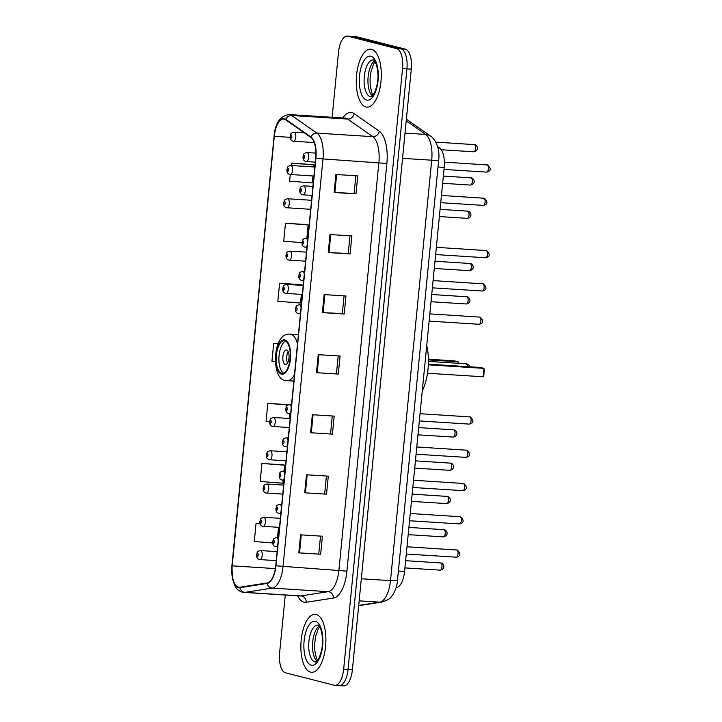 <?xml version="1.0" encoding="UTF-8"?>
<svg xmlns="http://www.w3.org/2000/svg" width="722" height="722" viewBox="0 0 722 722"><rect width="100%" height="100%" fill="white"/><g stroke="black" fill="none" stroke-linecap="round" stroke-linejoin="round"><path stroke-width="1.08" d="M437.595 146.611L439.626 148.037A18.149 7.761 93.6 0 1 444.192 167.387L404.573 571.436A18.149 7.761 93.6 0 1 396.531 587.573L396.071 587.645M338.636 685.521A18.149 7.761 -86.4 0 0 339.25 685.62L343.618 685.9A18.149 7.761 -86.4 0 0 352.399 669.727L411.287 69.141A18.149 7.761 -86.4 0 0 405.421 49.186L356.632 36.75A18.149 7.761 -86.4 0 0 356.009 36.651L351.641 36.38A18.149 7.761 -86.4 0 1 352.264 36.479A18.149 7.761 -86.4 0 0 351.641 36.38L347.273 36.1A18.149 7.761 -86.4 0 0 338.501 52.273L332.129 117.289M339.25 685.62A18.149 7.761 -86.4 0 0 348.031 669.447L406.919 68.87A18.149 7.761 -86.4 0 0 401.062 48.906L352.264 36.479L401.062 48.906A18.149 7.761 -86.4 0 1 406.919 68.87L348.031 669.447A18.149 7.761 -86.4 0 1 339.25 685.62L334.891 685.349A18.149 7.761 -86.4 0 0 343.663 669.177L402.551 68.59A18.149 7.761 -86.4 0 0 396.694 48.627L347.896 36.199A18.149 7.761 -86.4 0 0 347.273 36.1M310.55 672.128A29.042 12.409 -86.4 0 0 311.534 672.281A29.042 12.409 -86.4 0 0 325.676 645.242A29.042 12.409 -86.4 0 0 316.2 614.467A29.042 12.409 -86.4 0 0 315.216 614.314A29.042 12.409 -86.4 0 0 301.074 641.353A29.042 12.409 -86.4 0 0 310.55 672.128A29.042 12.409 -86.4 0 0 311.534 672.281A29.042 12.409 -86.4 0 0 325.676 645.242A29.042 12.409 -86.4 0 0 316.2 614.467A29.042 12.409 -86.4 0 0 315.216 614.314A29.042 12.409 -86.4 0 0 301.074 641.353A29.042 12.409 -86.4 0 0 310.55 672.128M365.964 106.973A29.042 12.409 -86.4 0 0 366.947 107.136A29.042 12.409 -86.4 0 0 381.09 80.097A29.042 12.409 -86.4 0 0 371.613 49.322A29.042 12.409 -86.4 0 0 370.63 49.168A29.042 12.409 -86.4 0 0 356.488 76.198A29.042 12.409 -86.4 0 0 365.964 106.973A29.042 12.409 -86.4 0 0 366.947 107.136A29.042 12.409 -86.4 0 0 381.09 80.097A29.042 12.409 -86.4 0 0 371.613 49.322A29.042 12.409 -86.4 0 0 370.63 49.168A29.042 12.409 -86.4 0 0 356.488 76.198A29.042 12.409 -86.4 0 0 365.964 106.973M238.422 587.139A19.359 8.276 93.6 0 1 232.177 565.849L274.288 136.314A19.359 8.276 93.6 0 1 283.647 119.067A19.359 8.276 93.6 0 1 285.686 119.816L310.848 137.433A19.359 8.276 93.6 0 1 315.713 158.073L275.741 565.75A19.359 8.276 93.6 0 1 267.158 582.961L239.866 587.212A19.359 8.276 93.6 0 1 239.081 587.248A19.359 8.276 93.6 0 1 238.422 587.139M238.377 587.627A19.846 8.483 -86.4 0 0 239.848 587.69L267.149 583.448A19.846 8.483 -86.4 0 0 275.939 565.804L315.911 158.118A19.846 8.483 -86.4 0 0 310.929 136.963L285.777 119.356A19.846 8.483 -86.4 0 0 274.089 136.259L231.97 565.804A19.846 8.483 -86.4 0 0 238.377 587.627M313.213 164.598L291.381 163.145L291.147 165.509M307.319 224.65L285.488 223.206L283.728 241.22L302.022 242.646M301.435 284.712L279.604 283.259L277.835 301.282L300.523 303.05L301.372 294.414M283.764 464.887L261.933 463.434L260.173 481.457L282.862 483.226L283.159 480.157M285.28 595.027L279.613 652.859A18.149 7.761 -86.4 0 0 285.47 672.814L334.268 685.25A18.149 7.761 -86.4 0 0 334.891 685.349M330.017 234.542L351.858 235.932L350.089 253.945L328.248 252.565L330.017 234.542M335.91 174.489L357.742 175.87L355.982 193.893L334.142 192.503L335.91 174.489M312.355 414.717L334.187 416.107L332.427 434.121L310.586 432.74L312.355 414.717M306.462 474.778L328.302 476.168L326.534 494.182L304.693 492.801L306.462 474.778M300.578 534.84L322.409 536.22L320.649 554.243L298.809 552.853L300.578 534.84M324.133 294.603L345.964 295.993L344.204 314.007L322.364 312.626L324.133 294.603M318.24 354.664L340.08 356.045L338.311 374.068L316.471 372.678L318.24 354.664M290.262 174.543L289.612 181.159L312.301 182.928L312.987 175.987M288.412 404.681L267.826 403.381L266.057 421.395L269.658 421.675M260.119 523.748L256.048 523.495L254.279 541.509L272.69 542.944M278.178 343.6L273.71 343.32L271.95 361.334L275.235 361.596M338.311 374.068L316.471 372.678M344.204 314.007L342.336 313.538M344.069 295.867L342.336 313.556L322.364 312.626M320.649 554.243L298.809 552.853M326.534 494.182L304.693 492.801M332.427 434.121L310.586 432.74M355.982 193.893L354.114 193.415M355.847 175.753L354.114 193.433L334.142 192.503M350.089 253.945L348.23 253.476M349.962 235.814L348.23 253.494L328.248 252.565M273.71 343.32L278.15 343.663M289.684 413.616L289.206 418.471M267.826 403.381L287.834 404.934M261.933 463.434L284.621 465.203L284.044 471.123M284.621 465.203L283.556 464.806M278.539 527.322L277.519 537.664M256.048 523.495L260.137 523.811M279.604 283.259L302.256 285.38M302.292 285.028L301.218 284.63M285.488 223.206L308.177 224.975L306.877 238.215M308.177 224.975L307.112 224.578M291.381 163.145L314.07 164.914L313.871 166.944M314.07 164.914L312.996 164.517M338.185 355.928L336.452 373.608M332.291 415.989L330.559 433.669M326.407 476.042L324.674 493.731M320.514 536.103L318.781 553.783M281.625 373.265A16.335 6.985 -86.4 0 0 282.176 373.355A16.335 6.985 -86.4 0 0 290.136 358.148A16.335 6.985 -86.4 0 0 284.802 340.838A16.335 6.985 -86.4 0 0 284.251 340.748A16.335 6.985 -86.4 0 0 276.291 355.955A16.335 6.985 -86.4 0 0 281.625 373.265M422.28 390.855A35.396 15.126 -86.4 0 0 426.729 345.522M285.596 341.154A16.335 6.985 -86.4 0 0 278.972 356.785A16.335 6.985 -86.4 0 0 283.565 373.13M457.965 363.292L458.109 361.785L454.553 360.883L428.381 359.222M458.533 363.328L458.109 361.785L428.399 359.899M483.108 376.776L483.803 375.512L484.399 369.511L483.93 368.364L483.108 376.776L427.496 373.247M428.317 364.836L483.93 368.364L480.374 367.462L428.345 364.159M285.235 364.43A7.265 3.105 -86.4 0 0 285.479 364.475A7.265 3.105 -86.4 0 0 289.017 357.715A7.265 3.105 -86.4 0 0 286.652 350.017A7.265 3.105 -86.4 0 0 286.399 349.98A7.265 3.105 -86.4 0 0 282.871 356.74A7.265 3.105 -86.4 0 0 285.235 364.43M288.213 351.641A7.265 3.105 -86.4 0 0 287.491 363.049M398.391 571.039L404.573 571.436M438.01 166.999L444.192 167.387M437.947 147.938L439.626 148.037M352.399 669.727L343.663 669.177M356.632 36.75L347.896 36.199M405.421 49.186L396.694 48.627M411.287 69.141L402.551 68.59M358.699 605.433L379.781 602.148L359.15 600.839M397.461 580.515A12.103 0.875 -174.4 0 1 390.503 580.632L431.72 160.203A24.205 10.343 -86.4 0 0 425.646 134.4A12.103 10.586 -55 0 1 430.538 136.097C432.938 137.225 440.456 145.591 438.687 160.085L397.461 580.515C397.109 587.852 392.633 595.903 391.279 596.733C390.773 598.321 387.66 600.099 381.92 602.058A12.103 10.893 -98.8 0 1 379.781 602.148A24.205 10.343 -86.4 0 0 390.503 580.632L361.316 578.782M406.215 120.809L425.646 134.4L405.015 133.092M438.687 160.085A12.103 0.875 -174.4 0 1 431.72 160.203L402.533 158.353M232.177 565.849L275.371 568.593M342.815 117.966A30.252 12.933 93.6 0 1 351.966 112.587A30.252 12.933 93.6 0 1 354.132 113.607L379.285 131.214A30.252 12.933 93.6 0 1 386.893 163.461L346.912 571.138A30.252 12.933 93.6 0 1 333.519 598.042L306.218 602.283A30.252 12.933 93.6 0 1 297.635 595.812M285.777 119.356A6.047 5.298 -55 0 1 291.751 115.511L347.652 119.058A24.205 10.343 -86.4 0 0 345.919 118.246A24.205 10.343 -86.4 0 0 345.098 118.11L345.161 118.119M315.911 158.118L322.987 158.921L283.015 566.599A24.205 10.343 93.6 0 1 272.293 588.114L244.993 592.365A24.205 10.343 93.6 0 1 244.018 592.41L299.919 595.957A24.205 10.343 -86.4 0 0 300.893 595.912L328.194 591.67A24.205 10.343 -86.4 0 0 338.916 570.145L378.888 162.468A24.205 10.343 -86.4 0 0 372.805 136.666L347.652 119.058A6.047 5.298 125 0 0 354.132 113.607M239.848 587.69A6.047 5.442 -98.8 0 0 244.993 592.365L300.893 595.912A6.047 5.442 81.2 0 1 306.218 602.283M346.912 571.138L275.939 565.804M310.929 136.963A6.047 5.298 -55 0 1 316.904 133.119A24.205 10.343 93.6 0 1 322.987 158.921L386.893 163.461M333.519 598.042A6.047 5.442 81.2 0 0 328.194 591.67L272.293 588.114A6.047 5.442 -98.8 0 1 267.149 583.448M274.089 136.259L274.017 136.187C275.235 122.939 280.298 115.737 289.197 114.563A24.205 10.343 93.6 0 1 291.751 115.511L316.904 133.119L372.805 136.666A6.047 5.298 125 0 0 379.285 131.214M244.018 592.41L242.285 592.139C239.135 591.264 236.663 589.125 234.849 585.713L232.52 579.026L231.897 565.723L274.315 136.079M274.288 136.314L290.199 137.324M318.971 354.71L317.202 372.723M313.077 414.771L311.317 432.776M307.193 474.823L305.424 492.837M301.3 534.885L299.54 552.899M324.855 294.648L323.095 312.662M330.748 234.596L328.979 252.601M336.632 174.534L334.873 192.548M319.106 626.118A18.438 7.879 -86.4 0 0 312.608 643.248A18.438 7.879 -86.4 0 0 316.886 661.063M314.855 661.812A18.438 7.879 -86.4 0 0 315.478 661.912C316.191 660.63 314.169 665.016 319.106 657.814C323.032 648.609 323.618 639.187 320.875 629.566C319.088 625.92 318.104 624.44 317.906 625.117L317.815 625.099A18.438 7.879 -86.4 0 0 308.835 642.264A18.438 7.879 -86.4 0 0 314.855 661.812M315.523 621.389A22.075 9.431 -86.4 0 0 304.106 640.937A22.075 9.431 -86.4 0 0 311.227 665.206A22.075 9.431 -86.4 0 0 322.644 645.658A22.075 9.431 -86.4 0 0 315.523 621.389M284.892 339.936A17.247 7.373 -86.4 0 0 275.966 355.206A17.247 7.373 -86.4 0 0 281.535 374.167A17.247 7.373 -86.4 0 0 290.461 358.897A17.247 7.373 -86.4 0 0 284.892 339.936M298.394 334.674L290.145 334.151A23.294 9.955 93.6 0 1 290.939 334.277A23.294 9.955 93.6 0 1 297.491 343.898M294.477 374.628A23.294 9.955 93.6 0 1 287.194 380.647L293.845 381.072M465.69 363.798A4.837 2.067 93.6 0 1 465.861 363.789A4.837 2.067 93.6 0 1 466.024 363.816A4.837 2.067 93.6 0 1 467.549 366.65M374.519 60.973A18.438 7.879 -86.4 0 0 368.021 78.102A18.438 7.879 -86.4 0 0 372.299 95.918M370.269 96.658A18.438 7.879 -86.4 0 0 370.891 96.757C371.604 95.475 369.583 99.871 374.519 92.66C378.445 83.454 379.032 74.041 376.288 64.411C374.501 60.774 373.518 59.285 373.319 59.962L373.229 59.953A18.438 7.879 -86.4 0 0 364.249 77.119A18.438 7.879 -86.4 0 0 370.269 96.658M370.937 56.235A22.075 9.431 -86.4 0 0 359.52 75.783A22.075 9.431 -86.4 0 0 366.641 100.06A22.075 9.431 -86.4 0 0 378.057 80.512A22.075 9.431 -86.4 0 0 370.937 56.235M440.068 570.127A3.628 1.552 -86.4 0 0 440.194 570.145A3.628 1.552 -86.4 0 0 441.963 566.77A3.628 1.552 -86.4 0 0 440.772 562.925A3.628 1.552 -86.4 0 0 440.655 562.907A3.628 1.552 -86.4 0 0 440.528 562.907M260.245 550.606A4.54 1.94 93.6 0 1 260.552 550.57A4.54 1.94 93.6 0 1 260.705 550.588A4.54 1.94 93.6 0 1 262.194 555.399A4.54 1.94 93.6 0 1 259.983 559.622A4.54 1.94 93.6 0 1 259.83 559.595M257.393 556.427A1.516 0.65 -86.4 0 0 258.169 555.083A1.516 0.65 -86.4 0 0 257.682 553.422A1.516 0.65 -86.4 0 0 256.906 554.758A1.516 0.65 -86.4 0 0 257.393 556.427M443.335 536.861A3.628 1.552 -86.4 0 0 443.452 536.879A3.628 1.552 -86.4 0 0 445.221 533.495A3.628 1.552 -86.4 0 0 444.039 529.65A3.628 1.552 -86.4 0 0 443.913 529.632A3.628 1.552 -86.4 0 0 443.786 529.632M263.503 517.331A4.54 1.94 93.6 0 1 263.819 517.295A4.54 1.94 93.6 0 1 263.972 517.322A4.54 1.94 93.6 0 1 265.452 522.123A4.54 1.94 93.6 0 1 263.241 526.347A4.54 1.94 93.6 0 1 263.088 526.329M260.651 523.152A1.516 0.65 -86.4 0 0 261.436 521.807A1.516 0.65 -86.4 0 0 260.949 520.147A1.516 0.65 -86.4 0 0 260.164 521.492A1.516 0.65 -86.4 0 0 260.651 523.152M446.593 503.586A3.628 1.552 -86.4 0 0 446.719 503.604A3.628 1.552 -86.4 0 0 448.488 500.229A3.628 1.552 -86.4 0 0 447.297 496.375A3.628 1.552 -86.4 0 0 447.18 496.357A3.628 1.552 -86.4 0 0 447.053 496.366M266.77 484.056A4.54 1.94 93.6 0 1 267.077 484.02A4.54 1.94 93.6 0 1 267.23 484.047A4.54 1.94 93.6 0 1 268.719 488.857A4.54 1.94 93.6 0 1 266.508 493.081A4.54 1.94 93.6 0 1 266.355 493.054M263.918 489.877A1.516 0.65 -86.4 0 0 264.694 488.541A1.516 0.65 -86.4 0 0 264.207 486.872A1.516 0.65 -86.4 0 0 263.431 488.216A1.516 0.65 -86.4 0 0 263.918 489.877M449.86 470.311A3.628 1.552 -86.4 0 0 449.977 470.329A3.628 1.552 -86.4 0 0 451.746 466.953A3.628 1.552 -86.4 0 0 450.564 463.109A3.628 1.552 -86.4 0 0 450.438 463.082A3.628 1.552 -86.4 0 0 450.311 463.091M270.028 450.79A4.54 1.94 93.6 0 1 270.344 450.754A4.54 1.94 93.6 0 1 270.497 450.772A4.54 1.94 93.6 0 1 271.977 455.582A4.54 1.94 93.6 0 1 269.766 459.806A4.54 1.94 93.6 0 1 269.613 459.779M267.176 456.602A1.516 0.65 -86.4 0 0 267.961 455.266A1.516 0.65 -86.4 0 0 267.474 453.606A1.516 0.65 -86.4 0 0 266.689 454.941A1.516 0.65 -86.4 0 0 267.176 456.602M453.118 437.045A3.628 1.552 -86.4 0 0 453.245 437.063A3.628 1.552 -86.4 0 0 455.013 433.678A3.628 1.552 -86.4 0 0 453.822 429.834A3.628 1.552 -86.4 0 0 453.705 429.816A3.628 1.552 -86.4 0 0 453.578 429.816M273.295 417.515A4.54 1.94 93.6 0 1 273.602 417.478A4.54 1.94 93.6 0 1 273.755 417.506A4.54 1.94 93.6 0 1 275.235 422.307A4.54 1.94 93.6 0 1 273.033 426.531A4.54 1.94 93.6 0 1 272.88 426.512M270.443 423.336A1.516 0.65 -86.4 0 0 271.219 421.991A1.516 0.65 -86.4 0 0 270.732 420.33A1.516 0.65 -86.4 0 0 269.956 421.675A1.516 0.65 -86.4 0 0 270.443 423.336M466.168 303.953A3.628 1.552 -86.4 0 0 466.295 303.971A3.628 1.552 -86.4 0 0 468.064 300.596A3.628 1.552 -86.4 0 0 466.872 296.742A3.628 1.552 -86.4 0 0 466.755 296.724A3.628 1.552 -86.4 0 0 466.629 296.724M286.345 284.423A4.54 1.94 93.6 0 1 286.652 284.387A4.54 1.94 93.6 0 1 286.805 284.414A4.54 1.94 93.6 0 1 288.286 289.224A4.54 1.94 93.6 0 1 286.083 293.448A4.54 1.94 93.6 0 1 285.921 293.421M283.493 290.244A1.516 0.65 -86.4 0 0 284.269 288.908A1.516 0.65 -86.4 0 0 283.782 287.239A1.516 0.65 -86.4 0 0 283.006 288.583A1.516 0.65 -86.4 0 0 283.493 290.244M469.426 270.678A3.628 1.552 -86.4 0 0 469.553 270.696A3.628 1.552 -86.4 0 0 471.322 267.32A3.628 1.552 -86.4 0 0 470.139 263.476A3.628 1.552 -86.4 0 0 470.013 263.449A3.628 1.552 -86.4 0 0 469.887 263.458M289.603 251.157A4.54 1.94 93.6 0 1 289.919 251.112A4.54 1.94 93.6 0 1 290.073 251.139A4.54 1.94 93.6 0 1 291.553 255.949A4.54 1.94 93.6 0 1 289.341 260.173A4.54 1.94 93.6 0 1 289.188 260.146M286.751 256.969A1.516 0.65 -86.4 0 0 287.536 255.633A1.516 0.65 -86.4 0 0 287.049 253.973A1.516 0.65 -86.4 0 0 286.264 255.308A1.516 0.65 -86.4 0 0 286.751 256.969M467.143 218.324A3.628 1.552 -86.4 0 0 467.26 218.342A3.628 1.552 -86.4 0 0 469.029 214.966A3.628 1.552 -86.4 0 0 467.847 211.122A3.628 1.552 -86.4 0 0 467.721 211.095A3.628 1.552 -86.4 0 0 467.594 211.104M287.311 198.803A4.54 1.94 93.6 0 1 287.627 198.758A4.54 1.94 93.6 0 1 287.78 198.785A4.54 1.94 93.6 0 1 289.26 203.595A4.54 1.94 93.6 0 1 287.049 207.819A4.54 1.94 93.6 0 1 286.896 207.792M284.459 204.615A1.516 0.65 -86.4 0 0 285.244 203.279A1.516 0.65 -86.4 0 0 284.757 201.619A1.516 0.65 -86.4 0 0 283.972 202.954A1.516 0.65 -86.4 0 0 284.459 204.615M470.401 185.049A3.628 1.552 -86.4 0 0 470.527 185.076A3.628 1.552 -86.4 0 0 472.296 181.691A3.628 1.552 -86.4 0 0 471.105 177.847A3.628 1.552 -86.4 0 0 470.988 177.829A3.628 1.552 -86.4 0 0 470.861 177.829M290.578 165.528A4.54 1.94 93.6 0 1 290.885 165.491A4.54 1.94 93.6 0 1 291.038 165.509A4.54 1.94 93.6 0 1 292.527 170.32A4.54 1.94 93.6 0 1 290.316 174.543A4.54 1.94 93.6 0 1 290.163 174.525M287.726 171.349A1.516 0.65 -86.4 0 0 288.502 170.004A1.516 0.65 -86.4 0 0 288.015 168.343A1.516 0.65 -86.4 0 0 287.239 169.679A1.516 0.65 -86.4 0 0 287.726 171.349M473.668 151.782A3.628 1.552 -86.4 0 0 473.785 151.8A3.628 1.552 -86.4 0 0 475.554 148.416A3.628 1.552 -86.4 0 0 474.372 144.571A3.628 1.552 -86.4 0 0 474.246 144.553A3.628 1.552 -86.4 0 0 474.119 144.553M293.836 132.252A4.54 1.94 93.6 0 1 294.152 132.216A4.54 1.94 93.6 0 1 294.305 132.243A4.54 1.94 93.6 0 1 295.785 137.054A4.54 1.94 93.6 0 1 293.574 141.277A4.54 1.94 93.6 0 1 293.421 141.25M290.984 138.073A1.516 0.65 -86.4 0 0 291.769 136.738A1.516 0.65 -86.4 0 0 291.282 135.068A1.516 0.65 -86.4 0 0 290.497 136.413A1.516 0.65 -86.4 0 0 290.984 138.073M456.133 557.167A3.628 1.552 -86.4 0 0 456.259 557.194A3.628 1.552 -86.4 0 0 458.028 553.81A3.628 1.552 -86.4 0 0 456.845 549.965A3.628 1.552 -86.4 0 0 456.719 549.947A3.628 1.552 -86.4 0 0 456.593 549.947M276.309 537.646A4.54 1.94 93.6 0 1 276.625 537.61A4.54 1.94 93.6 0 1 276.779 537.628A4.54 1.94 93.6 0 1 278.223 540.426M273.755 540.462A1.516 0.65 -86.4 0 0 272.97 541.798A1.516 0.65 -86.4 0 0 273.457 543.467A1.516 0.65 -86.4 0 0 274.243 542.123A1.516 0.65 -86.4 0 0 273.755 540.462M277.799 544.704A4.54 1.94 93.6 0 1 276.048 546.662A4.54 1.94 93.6 0 1 275.894 546.644M459.4 523.901A3.628 1.552 -86.4 0 0 459.526 523.919A3.628 1.552 -86.4 0 0 461.286 520.535A3.628 1.552 -86.4 0 0 460.104 516.69A3.628 1.552 -86.4 0 0 459.977 516.672A3.628 1.552 -86.4 0 0 459.86 516.672M279.567 504.371A4.54 1.94 93.6 0 1 279.883 504.335A4.54 1.94 93.6 0 1 280.037 504.362A4.54 1.94 93.6 0 1 281.481 507.151M277.013 507.187A1.516 0.65 -86.4 0 0 276.228 508.532A1.516 0.65 -86.4 0 0 276.725 510.192A1.516 0.65 -86.4 0 0 277.501 508.857A1.516 0.65 -86.4 0 0 277.013 507.187M281.066 511.429A4.54 1.94 93.6 0 1 279.306 513.396A4.54 1.94 93.6 0 1 279.152 513.369M462.658 490.626A3.628 1.552 -86.4 0 0 462.784 490.644A3.628 1.552 -86.4 0 0 464.553 487.269A3.628 1.552 -86.4 0 0 463.371 483.424A3.628 1.552 -86.4 0 0 463.244 483.397A3.628 1.552 -86.4 0 0 463.118 483.406M282.834 471.105A4.54 1.94 93.6 0 1 283.15 471.06A4.54 1.94 93.6 0 1 283.304 471.087A4.54 1.94 93.6 0 1 284.748 473.876M280.28 473.921A1.516 0.65 -86.4 0 0 279.495 475.257A1.516 0.65 -86.4 0 0 279.983 476.917A1.516 0.65 -86.4 0 0 280.768 475.581A1.516 0.65 -86.4 0 0 280.28 473.921M284.324 478.163A4.54 1.94 93.6 0 1 282.573 480.121A4.54 1.94 93.6 0 1 282.419 480.094M465.925 457.351A3.628 1.552 -86.4 0 0 466.051 457.378A3.628 1.552 -86.4 0 0 467.811 453.994A3.628 1.552 -86.4 0 0 466.629 450.149A3.628 1.552 -86.4 0 0 466.502 450.131A3.628 1.552 -86.4 0 0 466.385 450.131M286.092 437.83A4.54 1.94 93.6 0 1 286.408 437.794A4.54 1.94 93.6 0 1 286.562 437.812A4.54 1.94 93.6 0 1 288.006 440.61M283.538 440.646A1.516 0.65 -86.4 0 0 282.753 441.981A1.516 0.65 -86.4 0 0 283.25 443.651A1.516 0.65 -86.4 0 0 284.026 442.306A1.516 0.65 -86.4 0 0 283.538 440.646M287.591 444.887A4.54 1.94 93.6 0 1 285.831 446.846A4.54 1.94 93.6 0 1 285.677 446.828M469.183 424.085A3.628 1.552 -86.4 0 0 469.309 424.103A3.628 1.552 -86.4 0 0 471.078 420.718A3.628 1.552 -86.4 0 0 469.896 416.874A3.628 1.552 -86.4 0 0 469.769 416.856A3.628 1.552 -86.4 0 0 469.643 416.856M289.36 404.555A4.54 1.94 93.6 0 1 289.675 404.519A4.54 1.94 93.6 0 1 289.829 404.546A4.54 1.94 93.6 0 1 291.273 407.334M286.805 407.37A1.516 0.65 -86.4 0 0 286.02 408.715A1.516 0.65 -86.4 0 0 286.508 410.376A1.516 0.65 -86.4 0 0 287.293 409.04A1.516 0.65 -86.4 0 0 286.805 407.37M290.849 411.612A4.54 1.94 93.6 0 1 289.098 413.58A4.54 1.94 93.6 0 1 288.944 413.553M478.975 324.268A3.628 1.552 -86.4 0 0 479.092 324.286A3.628 1.552 -86.4 0 0 480.861 320.902A3.628 1.552 -86.4 0 0 479.679 317.057A3.628 1.552 -86.4 0 0 479.552 317.039A3.628 1.552 -86.4 0 0 479.435 317.039M299.143 304.738A4.54 1.94 93.6 0 1 299.459 304.702A4.54 1.94 93.6 0 1 299.612 304.729A4.54 1.94 93.6 0 1 301.056 307.518M296.589 307.554A1.516 0.65 -86.4 0 0 295.803 308.899A1.516 0.65 -86.4 0 0 296.291 310.559A1.516 0.65 -86.4 0 0 297.076 309.215A1.516 0.65 -86.4 0 0 296.589 307.554M300.641 311.796A4.54 1.94 93.6 0 1 298.881 313.763A4.54 1.94 93.6 0 1 298.727 313.736M482.233 290.993A3.628 1.552 -86.4 0 0 482.359 291.011A3.628 1.552 -86.4 0 0 484.128 287.636A3.628 1.552 -86.4 0 0 482.946 283.782A3.628 1.552 -86.4 0 0 482.819 283.764A3.628 1.552 -86.4 0 0 482.693 283.773M302.41 271.472A4.54 1.94 93.6 0 1 302.726 271.427A4.54 1.94 93.6 0 1 302.879 271.454A4.54 1.94 93.6 0 1 304.323 274.243M299.856 274.288A1.516 0.65 -86.4 0 0 299.07 275.623A1.516 0.65 -86.4 0 0 299.558 277.284A1.516 0.65 -86.4 0 0 300.343 275.948A1.516 0.65 -86.4 0 0 299.856 274.288M303.899 278.521A4.54 1.94 93.6 0 1 302.148 280.488A4.54 1.94 93.6 0 1 301.995 280.461M485.5 257.718A3.628 1.552 -86.4 0 0 485.617 257.736A3.628 1.552 -86.4 0 0 487.386 254.361A3.628 1.552 -86.4 0 0 486.204 250.516A3.628 1.552 -86.4 0 0 486.077 250.498A3.628 1.552 -86.4 0 0 485.96 250.498M305.668 238.197A4.54 1.94 93.6 0 1 305.984 238.161A4.54 1.94 93.6 0 1 306.137 238.179A4.54 1.94 93.6 0 1 307.581 240.977M303.114 241.013A1.516 0.65 -86.4 0 0 302.328 242.348A1.516 0.65 -86.4 0 0 302.816 244.018A1.516 0.65 -86.4 0 0 303.601 242.673A1.516 0.65 -86.4 0 0 303.114 241.013M307.166 245.254A4.54 1.94 93.6 0 1 305.406 247.213A4.54 1.94 93.6 0 1 305.253 247.186M483.208 205.364A3.628 1.552 -86.4 0 0 483.334 205.382A3.628 1.552 -86.4 0 0 485.094 202.007A3.628 1.552 -86.4 0 0 483.911 198.162A3.628 1.552 -86.4 0 0 483.794 198.144A3.628 1.552 -86.4 0 0 483.668 198.144M303.375 185.843A4.54 1.94 93.6 0 1 303.691 185.807A4.54 1.94 93.6 0 1 303.845 185.825A4.54 1.94 93.6 0 1 305.325 190.635A4.54 1.94 93.6 0 1 303.114 194.859A4.54 1.94 93.6 0 1 302.96 194.832M300.821 188.659A1.516 0.65 -86.4 0 0 300.036 189.994A1.516 0.65 -86.4 0 0 300.532 191.664A1.516 0.65 -86.4 0 0 301.309 190.319A1.516 0.65 -86.4 0 0 300.821 188.659M486.466 172.098A3.628 1.552 -86.4 0 0 486.592 172.116A3.628 1.552 -86.4 0 0 488.361 168.731A3.628 1.552 -86.4 0 0 487.179 164.887A3.628 1.552 -86.4 0 0 487.052 164.869A3.628 1.552 -86.4 0 0 486.926 164.869M306.642 152.568A4.54 1.94 93.6 0 1 306.958 152.532A4.54 1.94 93.6 0 1 307.112 152.559A4.54 1.94 93.6 0 1 308.592 157.36A4.54 1.94 93.6 0 1 306.381 161.584A4.54 1.94 93.6 0 1 306.227 161.566M304.088 155.383A1.516 0.65 -86.4 0 0 303.303 156.728A1.516 0.65 -86.4 0 0 303.791 158.389A1.516 0.65 -86.4 0 0 304.576 157.044A1.516 0.65 -86.4 0 0 304.088 155.383M406.378 119.175L430.538 136.097M381.92 602.058L358.672 605.668M289.197 114.563L345.098 118.11M319.62 626.867L318.086 629.304L315.595 636.696L314.666 643.591L314.747 650.188L316.29 657.796L317.5 660.386M290.145 334.151C271.842 331.93 271.093 380.377 285.497 380.377L287.194 380.647M470.04 366.803A4.837 4.837 0 0 0 465.861 363.789L428.408 361.415M375.034 61.713L373.5 64.159L371.009 71.541L370.079 78.436L370.16 85.043L371.704 92.651L372.913 95.241M404.916 567.907L440.194 570.145C445.781 568.81 444.021 563.963 441.232 562.998L405.629 560.678M276.237 560.651L259.369 559.532C257.411 558.963 256.49 557.411 256.599 554.893C257.528 552.131 256.364 551.653 260.552 550.57L277.122 551.617M408.183 534.641L443.452 536.879C449.048 535.534 447.288 530.688 444.49 529.722L408.887 527.412M279.504 527.385L262.637 526.257C260.678 525.688 259.749 524.145 259.866 521.618C260.795 518.856 259.622 518.378 263.819 517.295L280.389 518.342M411.441 501.366L446.719 503.604C452.306 502.268 450.546 497.413 447.757 496.447L412.154 494.137M282.762 494.11L265.895 492.982C263.936 492.413 263.016 490.87 263.124 488.343C264.053 485.581 262.889 485.103 267.077 484.02L283.647 485.076M414.708 468.091L449.977 470.329C455.573 468.993 453.813 464.138 451.015 463.181L415.412 460.862M286.029 460.835L269.162 459.715C267.203 459.138 266.274 457.595 266.391 455.077C267.32 452.315 266.147 451.837 270.344 450.754L286.914 451.801M417.966 434.825L453.245 437.063C458.831 435.718 457.071 430.872 454.273 429.906L418.679 427.595M289.287 427.568L272.42 426.44C270.461 425.872 269.541 424.328 269.649 421.801C270.579 419.04 269.414 418.561 273.602 417.478L290.172 418.525M431.016 301.733L466.295 303.971C471.881 302.635 470.121 297.78 467.324 296.814L431.729 294.504M302.337 294.477L285.47 293.349C283.511 292.78 282.591 291.237 282.699 288.71C283.629 285.948 282.464 285.47 286.652 284.387L303.222 285.443M434.283 268.458L469.553 270.696C475.139 269.36 473.388 264.505 470.591 263.539L434.987 261.229M305.596 261.202L288.737 260.073C286.778 259.505 285.849 257.962 285.966 255.444C286.896 252.682 285.722 252.204 289.919 251.112L306.489 252.168M439.364 216.573L467.26 218.342C472.856 217.006 471.096 212.151 468.298 211.185L440.077 209.344M310.686 209.317L286.444 207.719C284.486 207.151 283.556 205.608 283.674 203.09C284.603 200.319 283.43 199.85 287.627 198.758L311.57 200.283M442.631 183.298L470.527 185.076C476.114 183.731 474.354 178.885 471.565 177.919L443.344 176.069M313.953 176.042L289.702 174.453C287.744 173.885 286.824 172.332 286.932 169.814C287.861 167.053 286.697 166.574 290.885 165.491L314.837 167.008M441.25 149.734L473.785 151.8C479.381 150.465 477.621 145.609 474.823 144.644L435.772 142.108M314.241 142.586L292.97 141.178C291.011 140.609 290.082 139.066 290.199 136.539C291.128 133.778 289.955 133.299 294.152 132.216L304.323 132.857M406.991 546.789L457.297 550.038C461.033 553.765 460.69 556.148 456.259 557.194L406.278 554.018M278.484 537.728L276.625 537.61C272.429 538.693 273.602 539.172 272.672 541.933C272.555 544.451 273.485 546.003 275.443 546.572L277.6 546.762M410.249 513.513L460.555 516.762C464.3 520.499 463.948 522.881 459.526 523.919L409.545 520.752M281.751 504.452L279.883 504.335C275.696 505.418 276.86 505.896 275.93 508.658C275.822 511.185 276.743 512.728 278.701 513.297L280.867 513.495M413.516 480.247L463.822 483.487C467.558 487.224 467.215 489.606 462.784 490.644L412.803 487.476M285.01 471.177L283.15 471.06C278.954 472.152 280.127 472.621 279.197 475.392C279.08 477.91 280.01 479.453 281.968 480.022L284.125 480.22M416.774 446.972L467.08 450.221C470.816 453.948 470.473 456.331 466.051 457.378L416.071 454.201M288.277 437.911L286.408 437.794C282.221 438.877 283.385 439.355 282.455 442.117C282.347 444.635 283.268 446.187 285.226 446.756L287.392 446.945M420.042 413.697L470.347 416.946C474.083 420.673 473.74 423.065 469.309 424.103L419.329 420.926M291.535 404.636L289.675 404.519C285.479 405.602 286.652 406.08 285.722 408.842C285.605 411.369 286.535 412.912 288.493 413.48L290.65 413.679M429.825 313.88L480.13 317.129C483.866 320.857 483.523 323.248 479.092 324.286L429.121 321.11M301.327 304.819L299.459 304.702C295.271 305.785 296.435 306.263 295.506 309.025C295.397 311.552 296.318 313.095 298.276 313.664L300.433 313.853M433.092 280.614L483.397 283.854C487.133 287.591 486.79 289.973 482.359 291.011L432.379 287.843M304.585 271.544L302.726 271.427C298.529 272.519 299.702 272.988 298.764 275.75C298.655 278.277 299.576 279.82 301.543 280.389L303.7 280.587M436.35 247.339L486.655 250.588C490.391 254.315 490.048 256.698 485.617 257.736L435.646 254.568M307.852 238.278L305.984 238.161C301.796 239.244 302.96 239.722 302.031 242.484C301.922 245.002 302.843 246.554 304.801 247.123L306.958 247.312M441.44 195.454L484.363 198.234C488.108 201.961 487.756 204.344 483.334 205.382L440.727 202.683M312.933 186.393L303.691 185.807C299.504 186.89 300.668 187.368 299.738 190.13C299.63 192.648 300.551 194.191 302.509 194.769L312.048 195.427M444.382 162.161L487.63 164.959C491.366 168.686 491.023 171.078 486.592 172.116L443.994 169.408M315.92 153.1L306.958 152.532C302.762 153.615 303.935 154.093 303.005 156.855C302.888 159.381 303.818 160.925 305.776 161.493L315.315 162.152"/></g></svg>
